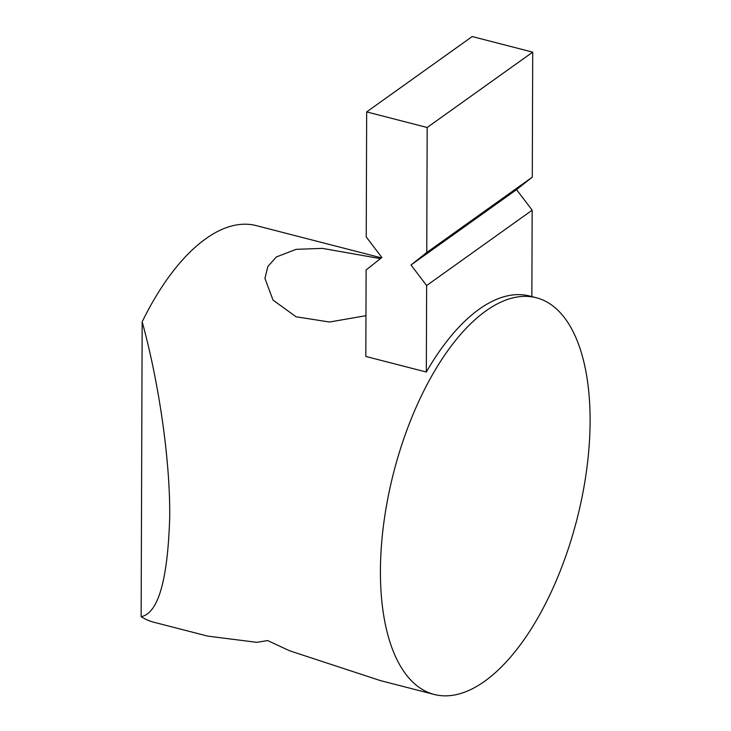 <?xml version="1.0" encoding="UTF-8"?>
<svg xmlns="http://www.w3.org/2000/svg" width="731" height="731" viewBox="0 0 731 731"><rect width="100%" height="100%" fill="white"/><g stroke="black" fill="none" stroke-linecap="round" stroke-linejoin="round"><path stroke-width="1.1" d="M380.431 258.628L322.371 248.376L296.174 249.344L276.355 256.956L267.848 266.486L264.933 278.374L273.019 300.085L296.018 316.761L329.489 322.024L365.957 315.691M434.177 694.45A204.817 94.573 -75.6 0 1 383.848 522.583A204.817 94.573 -75.6 0 1 485.905 310.931A204.817 94.573 -75.6 0 1 536.353 297.755A204.817 94.573 -75.6 0 1 586.673 469.622A204.817 94.573 -75.6 0 1 484.616 681.283A204.817 94.573 -75.6 0 1 434.177 694.45L380.485 680.625L289.686 650.809L267.619 640.566L256.8 642.339L207.705 636.116L154.022 622.291A204.817 94.573 -75.6 0 1 141.138 616.69C158.307 613.272 167.828 579.948 169.72 516.726C170.213 454.856 157.192 375.953 142.17 321.832A204.817 94.573 -75.6 0 1 205.758 238.772A204.817 94.573 -75.6 0 1 256.197 225.605L381.408 257.851M366.67 111.907L427.178 127.496L532.716 52.139L472.208 36.55L366.67 111.907L366.231 236.935L381.865 257.486L366.121 269.958L365.82 356.445L426.328 372.024A204.817 94.573 -75.6 0 1 479.189 309.195A204.817 94.573 -75.6 0 1 529.628 296.028L536.353 297.755M426.63 285.547L532.168 210.181L516.534 189.631L532.287 177.158L426.749 252.515L410.996 264.988L426.63 285.547L426.328 372.024M531.866 296.603L532.168 210.181M141.138 616.69L142.17 321.832M426.749 252.515L427.178 127.496M532.287 177.158L532.716 52.139M410.996 264.988L516.534 189.631"/></g></svg>
